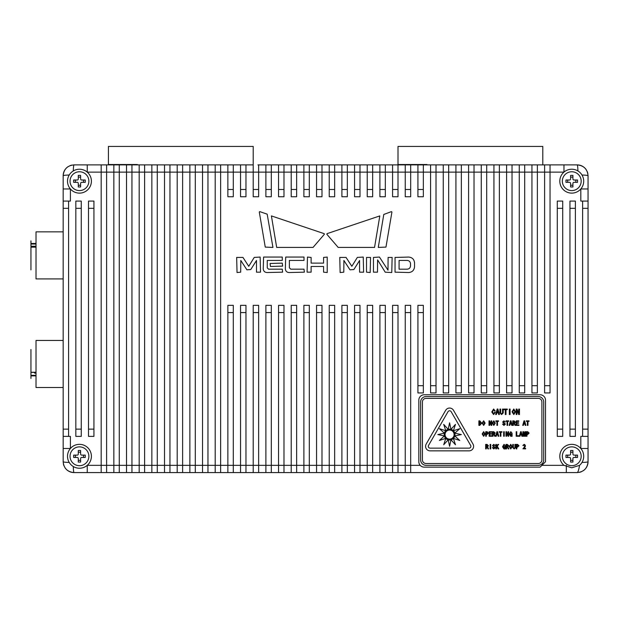 <?xml version="1.0" encoding="UTF-8"?>
<svg xmlns="http://www.w3.org/2000/svg" width="619" height="619" viewBox="0 0 619 619"><rect width="100%" height="100%" fill="white"/><g stroke="black" fill="none" stroke-linecap="round" stroke-linejoin="round"><path stroke-width="0.93" d="M454.114 146.424L486.696 146.424M542.801 164.886L542.801 146.424L398.009 146.424L398.009 164.886L405.244 164.886L405.244 172.128L101.176 172.128L101.176 164.886L113.842 164.886L113.842 472.576L101.176 472.576L101.176 172.128L87.256 172.128A11.947 11.947 -32.1 0 0 69.212 175.03A7.242 0.727 180 0 0 63.169 175.742C63.811 169.142 67.432 165.521 74.025 164.886L106.607 164.886L106.607 472.576L74.025 472.576C67.425 471.926 63.803 468.312 63.169 461.72L63.169 436.38L63.169 461.72A7.242 0.727 180 0 0 69.212 462.432A11.947 11.947 -32.1 0 0 73.313 466.533A7.242 0.727 90 0 0 74.025 472.576A10.863 10.863 32 0 1 64.995 467.747M398.009 164.522L426.963 164.522M63.169 267.532L63.169 262.417M63.169 260.537L63.169 278.914L36.018 278.914L36.018 231.854L63.169 231.854L63.169 255.384M30.95 269.861L30.95 246.989L36.018 247.097M36.018 246.246L30.95 246.246L30.95 240.907M30.95 244.559L30.95 246.006M63.169 221.494L63.169 222.144M63.169 238.044L63.169 234.299M63.169 238.377L63.169 229.177M30.95 254.564L30.95 256.011M164.522 146.424L197.105 146.424M245.967 189.499L245.967 196.741L240.543 196.741L240.543 189.499L245.967 189.499L245.967 164.886L253.21 164.886L253.21 146.424L108.418 146.424L108.418 164.886M108.418 164.522L137.372 164.522M63.169 358.819L63.169 351.832M63.169 387.509L36.018 387.509L36.018 340.45L63.169 340.45L63.169 363.98M34.571 373.118L34.571 372.367L34.571 373.118L36.018 373.118M30.95 378.457L30.95 349.503M63.169 390.187L63.169 385.064M63.169 397.87L63.169 397.212M63.169 332.62L63.169 330.5M36.018 375.338L30.95 375.338L30.95 376.251M30.95 371.911L30.95 372.445M36.018 372.367L30.95 372.367L36.018 372.212M79.456 465.697A9.409 9.409 -0 0 0 88.865 456.288A9.409 9.409 -0 0 0 79.456 446.872A9.409 9.409 -0 0 0 70.048 456.288A9.409 9.409 -0 0 0 79.456 465.697M77.213 457.441L73.661 457.441L73.661 455.127L77.213 455.127A1.083 1.083 -0 0 0 78.296 454.044L78.296 450.493L80.617 450.493L80.617 454.044A1.083 1.083 -0 0 0 81.7 455.127L85.252 455.127L85.252 457.441L81.7 457.441A1.083 1.083 -0 0 0 80.617 458.532L80.617 462.076L78.296 462.076L78.296 458.532A1.083 1.083 -0 0 0 77.213 457.441M75.386 457.441L75.386 455.127M80.617 460.35L78.296 460.35M83.526 455.127L83.526 457.441M78.296 452.218L80.617 452.218M79.456 190.59A9.409 9.409 -0 0 0 88.865 181.174A9.409 9.409 -0 0 0 79.456 171.765A9.409 9.409 -0 0 0 70.048 181.174A9.409 9.409 -0 0 0 79.456 190.59M77.213 182.334L73.661 182.334L73.661 180.013L77.213 180.013A1.083 1.083 -0 0 0 78.296 178.93L78.296 175.386L80.617 175.386L80.617 178.93A1.083 1.083 -0 0 0 81.7 180.013L85.252 180.013L85.252 182.334L81.7 182.334A1.083 1.083 -0 0 0 80.617 183.417L80.617 186.969L78.296 186.969L78.296 183.417A1.083 1.083 -0 0 0 77.213 182.334M75.386 182.334L75.386 180.013M80.617 185.243L78.296 185.243M83.526 180.013L83.526 182.334M78.296 177.111L80.617 177.111M571.763 190.59A9.409 9.409 -0 0 0 581.171 181.174A9.409 9.409 -0 0 0 571.763 171.765A9.409 9.409 -0 0 0 562.346 181.174A9.409 9.409 -0 0 0 571.763 190.59M569.519 182.334L565.967 182.334L565.967 180.013L569.519 180.013A1.083 1.083 0.1 0 0 570.602 178.93L570.602 175.386L572.915 175.386L572.915 178.93A1.083 1.083 0.1 0 0 574.006 180.013L577.55 180.013L577.55 182.334L574.006 182.334A1.083 1.083 0.1 0 0 572.915 183.417L572.915 186.969L570.602 186.969L570.602 183.417A1.083 1.083 0.1 0 0 569.519 182.334M567.693 182.334L567.693 180.013M572.915 185.243L570.602 185.243M575.825 180.013L575.825 182.334M570.602 177.111L572.915 177.111M571.763 465.697A9.409 9.409 -0 0 0 581.171 456.288A9.409 9.409 -0 0 0 571.763 446.872A9.409 9.409 -0 0 0 562.346 456.288A9.409 9.409 -0 0 0 571.763 465.697M569.519 457.441L565.967 457.441L565.967 455.127L569.519 455.127A1.083 1.083 -0 0 0 570.602 454.044L570.602 450.493L572.915 450.493L572.915 454.044A1.083 1.083 -0 0 0 574.006 455.127L577.55 455.127L577.55 457.441L574.006 457.441A1.083 1.083 -0 0 0 572.915 458.532L572.915 462.076L570.602 462.076L570.602 458.532A1.083 1.083 -0 0 0 569.519 457.441M567.693 457.441L567.693 455.127M572.915 460.35L570.602 460.35M575.825 455.127L575.825 457.441M570.602 452.218L572.915 452.218M263.539 164.886L257.914 164.886L263.539 164.886M296.841 164.886L291.216 164.886L291.216 189.499L296.648 189.499L296.648 164.886L303.89 164.886L303.89 189.499L309.322 189.499L309.322 164.886L316.557 164.886L316.557 189.499L321.988 189.499L321.988 164.886L329.231 164.886L329.231 189.499L334.655 189.499L334.655 164.886L341.897 164.886L341.897 189.499L347.329 189.499L347.329 164.886L354.571 164.886L354.571 189.499L359.995 189.499L359.995 164.886L367.237 164.886L367.237 189.499L372.669 189.499L372.669 164.886L379.904 164.886L379.904 189.499L385.335 189.499L385.335 164.886L392.578 164.886L392.578 189.499L398.009 189.499L398.009 164.886L417.918 164.886L417.918 172.128L405.244 172.128L405.244 189.499L410.676 189.499L410.676 164.886L430.584 164.886L430.584 172.128L417.918 172.128L417.918 189.499L423.342 189.499L423.342 164.886L443.258 164.886L443.258 172.128L430.584 172.128L430.584 385.699L436.016 385.699L436.016 164.886L455.924 164.886L455.924 172.128L443.258 172.128L443.258 385.699L448.682 385.699L448.682 164.886L468.591 164.886L468.591 172.128L455.924 172.128L455.924 385.699L461.356 385.699L461.356 164.886L481.265 164.886L481.265 172.128L468.591 172.128L468.591 385.699L474.022 385.699L474.022 164.886L493.931 164.886L493.931 172.128L481.265 172.128L481.265 385.699L486.696 385.699L486.696 164.886L506.605 164.886L506.605 172.128L493.931 172.128L493.931 385.699L499.363 385.699L499.363 164.886L519.271 164.886L519.271 172.128L506.605 172.128L506.605 385.699L512.029 385.699L512.029 164.886L531.945 164.886L531.945 172.128L519.271 172.128L519.271 385.699L524.703 385.699L524.703 164.886L544.612 164.886L544.612 172.128L531.945 172.128L531.945 385.699L537.369 385.699L537.369 164.886L577.187 164.886A7.242 0.727 90 0 1 577.906 170.929A11.947 11.947 -32.1 0 0 560.559 185.336A11.947 11.947 -32.1 0 0 580.808 188.973A11.947 11.947 -32.1 0 0 577.906 170.929M431.017 472.576L438.26 472.576M517.902 472.576L532.379 472.576M73.313 466.533A11.947 11.947 -32.1 0 0 87.256 465.333L126.516 465.333L126.516 164.886L106.607 164.886L139.182 164.886L139.182 465.333L126.516 465.333L126.516 472.576L119.274 472.576L119.274 164.886L151.856 164.886L151.856 465.333L139.182 465.333L139.182 472.576L131.948 472.576L131.948 164.886L164.522 164.886L164.522 465.333L151.856 465.333L151.856 472.576L144.614 472.576L144.614 164.886L177.196 164.886L177.196 465.333L164.522 465.333L164.522 472.576L157.28 472.576L157.28 164.886L189.863 164.886L189.863 465.333L177.196 465.333L177.196 472.576L169.954 472.576L169.954 164.886L215.203 164.886L207.961 164.886L207.961 465.333L195.295 465.333L195.295 472.576L182.62 472.576L182.62 164.886L202.529 164.886L195.295 164.886L195.295 465.333L189.863 465.333L189.863 472.576L195.295 472.576L106.607 472.576M282.604 472.576L195.295 472.576L202.529 472.576L202.529 164.886L215.203 164.886L215.203 472.576L202.529 472.576M420.2 465.333L405.244 465.333L405.244 305.337L410.676 305.337L410.676 472.576L215.203 472.576M220.635 472.576L220.635 164.886L227.869 164.886L227.869 189.499L233.301 189.499L233.301 164.886L240.543 164.886L240.543 189.499M291.216 164.886L398.009 164.886L258.641 164.886L265.884 164.886L265.884 189.499L271.308 189.499L271.308 164.886L278.55 164.886L278.55 189.499L283.982 189.499L283.982 164.886L291.216 164.886L258.641 164.886L258.641 196.741L253.21 196.741L253.21 164.886L215.203 164.886L253.21 164.886M583.299 470.695A10.863 10.863 32 0 0 588.05 461.72L588.05 436.38L580.808 436.38L582.618 436.38L582.618 201.082L588.05 201.082L588.05 175.742A7.242 0.727 180 0 0 582.007 175.03M587.841 173.63A10.863 10.863 32 0 0 587.222 171.587M586.224 169.714A10.863 10.863 32 0 0 577.187 164.886C583.794 165.536 587.408 169.149 588.05 175.742L588.05 208.324L582.618 208.324M71.912 165.095A10.863 10.863 32 0 0 69.87 165.714M67.997 166.712A10.863 10.863 32 0 0 63.169 175.742L63.169 201.082L63.169 188.973L70.404 188.973A11.947 11.947 -32.1 0 0 90.653 185.336A11.947 11.947 -32.1 0 0 87.256 172.128L87.256 164.886L101.176 164.886L87.256 164.886M63.378 463.832A10.863 10.863 32 0 0 63.997 465.875M347.329 472.576L347.329 465.333L341.897 465.333L341.897 305.337L347.329 305.337L347.329 465.333L354.571 465.333L354.571 472.576L359.995 472.576L359.995 465.333L354.571 465.333L354.571 305.337L359.995 305.337L359.995 465.333L367.237 465.333L367.237 472.576L372.669 472.576L372.669 465.333L367.237 465.333L367.237 305.337L372.669 305.337L372.669 465.333L379.904 465.333L379.904 472.576L385.335 472.576L385.335 465.333L379.904 465.333L379.904 305.337L385.335 305.337L385.335 465.333L392.578 465.333L392.578 472.576L398.009 472.576L398.009 465.333L392.578 465.333L392.578 305.337L398.009 305.337L398.009 465.333L405.244 465.333L405.244 472.576L577.187 472.576A10.863 10.863 32 0 0 577.349 472.576L278.55 472.576L278.55 305.337L283.982 305.337L283.982 312.58L278.55 312.58M579.438 472.343A10.863 10.863 32 0 0 581.458 471.701M566.331 472.576L566.331 465.333M63.169 369.442L63.169 372.793M63.169 361.945L63.169 358.2M63.169 342.601L63.169 337.479M63.169 330.089L63.169 332.21M63.169 281.885L63.169 276.763M63.169 287.146L63.169 289.266M313.044 247.422L324.371 234.261L324.201 233.665L271.408 215.915L276.678 247.422L313.044 247.422M101.176 472.576L87.256 472.576L87.256 465.333A11.947 11.947 -32.1 0 0 79.456 444.341A11.947 11.947 -32.1 0 0 70.404 448.489L63.169 448.489M582.618 429.137L588.05 429.137L588.05 448.489L580.808 448.489A11.947 11.947 -32.1 0 0 560.559 452.125A11.947 11.947 -32.1 0 0 563.963 465.333L571.763 467.802L579.554 465.333A11.947 11.947 -32.1 0 0 580.808 448.489L580.808 436.38M417.918 385.699L423.342 385.699L423.342 392.941L417.918 392.941L417.918 305.337L423.342 305.337L423.342 312.58L417.918 312.58M423.342 385.699L423.342 312.58M423.342 189.499L423.342 196.741L417.918 196.741L417.918 189.499M233.301 472.576L233.301 312.58L227.869 312.58L227.869 305.337L233.301 305.337L233.301 312.58M240.543 472.576L240.543 305.337L245.967 305.337L245.967 465.333L227.869 465.333L227.869 312.58M207.961 472.576L207.961 465.333L227.869 465.333L227.869 472.576M233.301 189.499L233.301 196.741L227.869 196.741L227.869 189.499M341.897 472.576L341.897 465.333L329.231 465.333L329.231 472.576L334.655 472.576L334.655 312.58L329.231 312.58L329.231 305.337L334.655 305.337L334.655 312.58M321.988 472.576L321.988 465.333L316.557 465.333L316.557 305.337L321.988 305.337L321.988 465.333L329.231 465.333L329.231 312.58M283.982 472.576L283.982 312.58M303.89 472.576L303.89 305.337L309.322 305.337L309.322 465.333L291.216 465.333L291.216 472.576L296.648 472.576L296.648 312.58L291.216 312.58L291.216 305.337L296.648 305.337L296.648 312.58M271.308 472.576L271.308 465.333L265.884 465.333L265.884 305.337L271.308 305.337L271.308 465.333L291.216 465.333L291.216 312.58M544.612 385.699L544.612 172.128L550.043 172.128L550.043 392.941L544.612 392.941L544.612 385.699L550.043 385.699M258.641 472.576L258.641 312.58L253.21 312.58L253.21 305.337L258.641 305.337L258.641 312.58M265.884 472.576L265.884 465.333L253.21 465.333L253.21 312.58M347.329 189.499L347.329 196.741L341.897 196.741L341.897 189.499M334.655 189.499L334.655 196.741L329.231 196.741L329.231 189.499M245.967 472.576L245.967 465.333L253.21 465.333L253.21 472.576M271.308 189.499L271.308 196.741L265.884 196.741L265.884 189.499M537.369 385.699L537.369 392.941L531.945 392.941L531.945 385.699M524.703 385.699L524.703 392.941L519.271 392.941L519.271 385.699M398.009 164.886L551.854 164.886L550.043 164.886L550.043 172.128L563.963 172.128L563.963 164.886L551.854 164.886L563.963 164.886M309.322 189.499L309.322 196.741L303.89 196.741L303.89 189.499M296.648 189.499L296.648 196.741L291.216 196.741L291.216 189.499M283.982 189.499L283.982 196.741L278.55 196.741L278.55 189.499M512.029 385.699L512.029 392.941L506.605 392.941L506.605 385.699M499.363 385.699L499.363 392.941L493.931 392.941L493.931 385.699M486.696 385.699L486.696 392.941L481.265 392.941L481.265 385.699M474.022 385.699L474.022 392.941L468.591 392.941L468.591 385.699M461.356 385.699L461.356 392.941L455.924 392.941L455.924 385.699M448.682 385.699L448.682 392.941L443.258 392.941L443.258 385.699M436.016 385.699L436.016 392.941L430.584 392.941L430.584 385.699M410.676 189.499L410.676 196.741L405.244 196.741L405.244 189.499M398.009 189.499L398.009 196.741L392.578 196.741L392.578 189.499M385.335 189.499L385.335 196.741L379.904 196.741L379.904 189.499M372.669 189.499L372.669 196.741L367.237 196.741L367.237 189.499M359.995 189.499L359.995 196.741L354.571 196.741L354.571 189.499M321.988 189.499L321.988 196.741L316.557 196.741L316.557 189.499M309.322 472.576L309.322 465.333L316.557 465.333L316.557 472.576M580.808 201.082L588.05 201.082L580.808 201.082L580.808 188.973L588.05 188.973M81.267 429.137L81.267 436.38L75.835 436.38L75.835 429.137L81.267 429.137L81.267 208.324L75.835 208.324L75.835 201.082L81.267 201.082L81.267 208.324M75.835 429.137L75.835 208.324M93.933 429.137L93.933 436.38L88.509 436.38L88.509 429.137L93.933 429.137L93.933 208.324L88.509 208.324L88.509 201.082L93.933 201.082L93.933 208.324M88.509 429.137L88.509 208.324M588.05 429.137L588.05 208.324M569.952 429.137L575.384 429.137L575.384 436.38L569.952 436.38L569.952 201.082L575.384 201.082L575.384 208.324L569.952 208.324M575.384 429.137L575.384 208.324M557.278 429.137L562.71 429.137L562.71 436.38L557.278 436.38L557.278 201.082L562.71 201.082L562.71 208.324L557.278 208.324M562.71 429.137L562.71 208.324M63.169 208.324L63.169 201.082L70.404 201.082L63.169 201.082L68.593 201.082L68.593 208.324L63.169 208.324L63.169 429.137L68.593 429.137L68.593 208.324M68.593 429.137L68.593 436.38L63.169 436.38L70.404 436.38L63.169 436.38L63.169 429.137M588.05 448.489L588.05 461.72C587.423 468.243 583.856 471.864 577.349 472.576C578.084 472.034 578.827 469.628 579.554 465.333M74.025 164.886A7.242 0.727 90 0 0 73.313 170.929M588.05 461.72A7.242 0.727 180 0 1 582.007 462.432M69.212 175.03A11.947 11.947 -32.1 0 0 70.404 188.973L70.404 201.082M70.404 436.38L70.404 448.489A11.947 11.947 -32.1 0 0 69.212 462.432M303.999 257.063L285.707 257.063L285.344 268.87C285.552 271.107 286.775 272.329 289.011 272.538L304.37 272.174L303.999 269.18L290.768 269.18L289.375 267.787L289.375 260.421L303.999 260.421L303.999 257.063M270.077 263.485L270.441 266.479L282.628 266.116L282.264 263.121L270.077 263.485M282.264 257.063L263.593 257.063L263.23 268.824C263.446 271.091 264.684 272.329 266.944 272.538L282.628 272.174L282.264 269.18L268.561 269.18L267.261 267.88L267.261 260.421L282.264 260.421L282.264 257.063M260.514 272.174L260.142 257.063L254.239 257.419L248.745 266.302L242.95 257.419L236.667 257.434L237.038 272.538L240.698 272.174L240.799 260.46L246.888 269.807L250.765 269.544L256.483 260.491L256.483 272.174L260.514 272.174M326.847 234.261L338.175 247.422L374.541 247.422L379.811 215.915L327.01 233.665L326.847 234.261M267.184 214.166L259.787 211.621L259.291 212.038L265.257 247.105L272.948 247.422L267.184 214.166M327.219 257.063L323.567 257.442L323.567 263.121L311.117 263.121L311.117 257.442L307.465 257.063L307.086 272.159L311.117 272.159L311.117 266.479L323.567 266.479L323.567 272.159L327.219 272.538L327.219 257.063M366.525 257.442L366.525 272.167L370.177 272.538L370.549 257.442L366.525 257.442M363.608 272.174L363.245 257.063L357.333 257.419L351.84 266.302L346.044 257.419L339.769 257.434L340.133 272.538L343.793 272.174L343.901 260.467L349.983 269.807L353.867 269.544L359.585 260.498L359.585 272.174L363.608 272.174M414.544 266.673L414.544 262.936C414.212 259.361 412.254 257.403 408.679 257.071L395.046 257.442L395.046 272.159L408.679 272.538C412.254 272.205 414.212 270.248 414.544 266.673M379.462 257.063L373.466 257.434L373.466 272.167L377.489 272.167L377.598 259.895L385.227 272.19L391.765 272.538L392.137 257.434L388.105 257.434L387.997 270.17L379.462 257.063M391.432 211.621L383.788 214.453L378.271 247.422L385.962 247.105L391.928 212.038L391.432 211.621M119.274 472.576L113.842 472.576L119.274 472.576M131.948 472.576L126.516 472.576L131.948 472.576M144.614 472.576L139.182 472.576L144.614 472.576M157.28 472.576L151.856 472.576L157.28 472.576M169.954 472.576L164.522 472.576L169.954 472.576M588.05 436.38L582.618 436.38L588.05 436.38M399.077 269.188L407.147 269.188C409.205 268.994 410.327 267.865 410.521 265.814L410.521 263.795C410.327 261.744 409.205 260.622 407.147 260.429L399.077 260.429L399.077 269.188M450.972 439.815A5.432 5.432 180 0 1 448.202 439.815L449.587 446.33L450.972 439.815A5.432 5.432 -0 0 0 451.019 439.807L455.468 444.759L453.418 438.422A5.432 5.432 -0 0 0 453.441 438.391L459.778 440.449L454.826 435.993A5.432 5.432 -0 0 0 454.841 435.954L461.356 434.569L454.841 433.184A5.432 5.432 -0 0 0 454.826 433.138L459.778 428.688L453.441 430.739A5.432 5.432 -0 0 0 453.418 430.716L455.468 424.379L451.019 429.331A5.432 5.432 -0 0 0 450.972 429.315L449.587 422.8L448.202 429.315A5.432 5.432 -0 0 0 448.164 429.331L443.707 424.379L445.765 430.716A5.432 5.432 -0 0 0 445.734 430.739L439.397 428.688L444.349 433.138A5.432 5.432 -0 0 0 444.341 433.184L437.826 434.569L444.341 435.954A5.432 5.432 -0 0 0 444.349 435.993L439.397 440.449L445.734 438.391A5.432 5.432 -0 0 0 445.765 438.422L443.707 444.759L448.164 439.807A5.432 5.432 -0 0 0 448.202 439.815M448.164 439.807A5.432 5.432 180 0 1 445.765 438.422M445.734 438.391A5.432 5.432 180 0 1 444.349 435.993M444.341 435.954A5.432 5.432 180 0 1 444.341 433.184M444.349 433.138A5.432 5.432 180 0 1 445.734 430.739M445.765 430.716A5.432 5.432 180 0 1 448.164 429.331M448.202 429.315A5.432 5.432 180 0 1 450.972 429.315M451.158 411.674L470.649 445.425A1.811 1.811 180 0 1 469.078 448.141L430.097 448.141A1.811 1.811 180 0 1 428.534 445.425L448.024 411.674A1.811 1.811 -0 0 1 451.158 411.674M453.51 410.312L473.001 444.071A4.526 4.526 180 0 1 469.078 450.856L430.097 450.856A4.526 4.526 180 0 1 426.181 444.071L445.672 410.312A4.526 4.526 -0 0 1 453.51 410.312M527.736 434.468L526.97 434.468L526.97 436.248L526.367 436.248L526.367 431.722L527.736 431.722L529.144 433.099L527.736 434.468M525.198 436.248L525.198 433.014L524.51 436.248L524.092 436.248L523.403 433.014L523.403 436.248L522.869 436.248L522.869 431.722L523.689 431.722L524.27 434.708L524.912 431.722L525.732 431.722L525.732 436.248L525.198 436.248M521.863 436.248L521.492 434.84L520.331 434.84L519.96 436.248L519.326 436.248L520.649 431.667L521.175 431.667L522.498 436.248L521.863 436.248M516.176 436.248L516.176 431.722L516.788 431.722L516.788 435.745L518.931 435.745L518.931 436.248L516.176 436.248M511.65 436.294L510.752 436.294L509.321 434.128L510.807 431.667L512.099 433.285L510.807 432.17L509.955 434.074L510.83 435.791L511.573 434.468L510.752 434.468L510.752 433.965L512.099 433.965L512.099 436.294L511.65 436.294M508.052 436.248L506.597 432.96L506.574 436.248L505.963 436.248L505.963 431.722L506.621 431.722L508.083 435.002L508.106 431.722L508.717 431.722L508.717 436.248L508.052 436.248M503.657 436.248L503.657 431.722L504.268 431.722L504.268 436.248L503.657 436.248M500.879 432.224L500.879 436.248L500.276 436.248L500.276 432.224L499.216 432.224L499.216 431.722L501.939 431.722L501.939 432.224L500.879 432.224M498.156 436.248L497.784 434.84L496.624 434.84L496.252 436.248L495.618 436.248L496.941 431.667L497.467 431.667L498.79 436.248L498.156 436.248M494.689 436.248L493.738 434.283L493.049 434.283L493.049 436.248L492.438 436.248L492.438 431.722L493.761 431.722L495.192 433.014L494.318 434.205L495.324 436.248L494.689 436.248M489.134 436.248L489.134 431.722L491.703 431.722L491.703 432.224L489.745 432.224L489.745 433.625L491.54 433.625L491.54 434.128L489.745 434.128L489.745 435.745L491.834 435.745L491.834 436.248L489.134 436.248M487.099 434.468L486.325 434.468L486.325 436.248L485.722 436.248L485.722 431.722L487.099 431.722L488.499 433.099L487.099 434.468M505.383 424.116L503.951 425.439L502.551 424.139L503.154 423.953L503.951 424.936L504.771 424.17L502.651 422.05L503.951 420.804L505.251 422.104L503.951 421.338L503.262 421.972L505.383 424.116M495.27 423.11L493.815 425.439L492.337 423.11L493.815 420.804L495.27 423.11M491.115 425.385L489.66 422.104L489.637 425.385L489.025 425.385L489.025 420.858L489.691 420.858L491.146 424.139L491.169 420.858L491.78 420.858L491.78 425.385L491.115 425.385M515.542 411.767L513.793 414.56L512.014 411.767L513.793 409.004L515.542 411.767M509.352 414.498L509.352 409.066L510.079 409.066L510.079 414.498L509.352 414.498M506.017 409.67L506.017 414.498L505.282 414.498L505.282 409.67L504.013 409.67L504.013 409.066L507.286 409.066L507.286 409.67L506.017 409.67M498.682 414.498L498.233 412.819L496.84 412.819L496.392 414.498L495.633 414.498L497.219 409.004L497.854 409.004L499.44 414.498L498.682 414.498M523.349 445.579L522.846 445.502L524.169 444.31C525.926 445.293 525.779 446.663 523.72 448.411L525.624 448.411L525.624 448.891L522.947 448.783C524.192 447.885 526.127 443.421 523.349 445.579M517.577 447.142L516.811 447.142L516.811 448.914L516.2 448.914L516.2 444.388L517.577 444.388L518.977 445.765L517.577 447.142M495.215 447.645L493.792 448.968L492.391 447.669L492.995 447.483L493.792 448.466L494.612 447.699L492.492 445.579L493.792 444.334L495.084 445.634L493.792 444.868L493.103 445.502L495.215 447.645M487.919 448.914L486.96 446.957L486.279 446.957L486.279 448.914L485.667 448.914L485.667 444.388L486.991 444.388L488.422 445.688L487.548 446.879L488.553 448.914L487.919 448.914M490.109 448.914L490.109 444.388L490.72 444.388L490.72 448.914L490.109 448.914M498.078 448.914L496.856 446.663L496.438 448.914L495.827 448.914L495.827 444.388L496.438 444.388L496.438 446.345L497.947 444.388L498.659 444.388L497.258 446.16L498.767 448.914L498.078 448.914M504.88 448.968L503.974 448.968L502.551 446.794L504.028 444.334L505.328 445.951L504.028 444.837L503.185 446.748L504.059 448.466L504.795 447.142L503.974 447.142L503.974 446.639L505.328 446.639L505.328 448.968L504.88 448.968M508.238 448.914L507.286 446.957L506.597 446.957L506.597 448.914L505.986 448.914L505.986 444.388L507.309 444.388L508.741 445.688L507.866 446.879L508.872 448.914L508.238 448.914M512.207 446.639L510.752 448.968L509.267 446.639L510.752 444.334L512.207 446.639M515.511 447.591L514.141 448.968L512.764 447.591L512.764 444.388L513.368 444.388L513.368 447.591L514.141 448.466L514.907 447.591L514.907 444.388L515.511 444.388L515.511 447.591M495.254 412.339L493.598 414.56L491.757 411.96L493.629 409.004L495.215 411.008L494.519 411.008L493.629 409.608L492.523 411.898L493.598 413.956L494.519 412.339L495.254 412.339M503.255 412.912L501.599 414.56L499.951 412.912L499.951 409.066L500.678 409.066L500.678 412.912L501.599 413.956L502.52 412.912L502.52 409.066L503.255 409.066L503.255 412.912M518.683 414.498L516.935 410.559L516.904 414.498L516.176 414.498L516.176 409.066L516.973 409.066L518.714 413.005L518.745 409.066L519.48 409.066L519.48 414.498L518.683 414.498M479.795 425.385L478.889 425.385L478.889 420.858L479.795 420.858L481.698 423.133L479.795 425.385M485.11 423.11L483.656 425.439L482.17 423.11L483.656 420.804L485.11 423.11M497.498 421.361L497.498 425.385L496.887 425.385L496.887 421.361L495.827 421.361L495.827 420.858L498.55 420.858L498.55 421.361L497.498 421.361M507.657 421.361L507.657 425.385L507.046 425.385L507.046 421.361L505.986 421.361L505.986 420.858L508.717 420.858L508.717 421.361L507.657 421.361M511.704 425.385L511.333 423.984L510.172 423.984L509.801 425.385L509.166 425.385L510.489 420.804L511.015 420.804L512.339 425.385L511.704 425.385M515.016 425.385L514.056 423.427L513.368 423.427L513.368 425.385L512.764 425.385L512.764 420.858L514.087 420.858L515.511 422.158L514.644 423.35L515.65 425.385L515.016 425.385M516.231 425.385L516.231 420.858L518.799 420.858L518.799 421.361L516.834 421.361L516.834 422.762L518.637 422.762L518.637 423.264L516.834 423.264L516.834 424.882L518.931 424.882L518.931 425.385L516.231 425.385M525.252 425.385L524.881 423.984L523.72 423.984L523.349 425.385L522.715 425.385L524.038 420.804L524.564 420.804L525.887 425.385L525.252 425.385M527.976 421.361L527.976 425.385L527.373 425.385L527.373 421.361L526.312 421.361L526.312 420.858L529.036 420.858L529.036 421.361L527.976 421.361M485.11 433.965L483.656 436.294L482.17 433.965L483.656 431.667L485.11 433.965M451.019 429.331A5.432 5.432 180 0 1 453.418 430.716M453.441 430.739A5.432 5.432 180 0 1 454.826 433.138M454.841 433.184A5.432 5.432 180 0 1 454.841 435.954M454.826 435.993A5.432 5.432 180 0 1 453.441 438.391M453.418 438.422A5.432 5.432 180 0 1 451.019 439.807M449.587 439.095A4.526 4.526 -0 0 0 454.114 434.569A4.526 4.526 -0 0 0 449.587 430.043A4.526 4.526 -0 0 0 445.061 434.569A4.526 4.526 -0 0 0 449.587 439.095M486.859 444.891L486.279 444.891L486.279 446.454L487.811 445.688L486.859 444.891M507.178 444.891L506.597 444.891L506.597 446.454L508.129 445.688L507.178 444.891M510.752 444.837L509.901 446.639L510.752 448.466L511.573 446.639L510.752 444.837M517.422 444.891L516.811 444.891L516.811 446.639L518.374 445.765L517.422 444.891M497.568 410.273L496.995 412.215L498.078 412.215L497.568 410.273M513.793 409.608L512.78 411.767L513.793 413.956L514.776 411.767L513.793 409.608M479.795 421.361L479.501 424.882L481.064 423.133L479.795 421.361M483.656 421.307L482.812 423.11L483.656 424.936L484.476 423.11L483.656 421.307M493.815 421.307L492.972 423.11L493.815 424.936L494.635 423.11L493.815 421.307M510.776 421.864L510.304 423.481L511.201 423.481L510.776 421.864M513.956 421.361L513.368 421.361L513.368 422.924L514.907 422.158L513.956 421.361M524.324 421.864L523.852 423.481L524.75 423.481L524.324 421.864M483.656 432.17L482.812 433.965L483.656 435.791L484.476 433.965L483.656 432.17M486.936 432.224L486.325 432.224L486.325 433.965L487.888 433.099L486.936 432.224M493.629 432.224L493.049 432.224L493.049 433.787L494.581 433.014L493.629 432.224M497.227 432.727L496.755 434.337L497.653 434.337L497.227 432.727M520.943 432.727L520.463 434.337L521.36 434.337L520.943 432.727M527.581 432.224L526.97 432.224L526.97 433.965L528.533 433.099L527.581 432.224M426.058 398.365A3.621 3.621 -0 0 0 422.437 401.986L422.437 459.909A3.621 3.621 -0 0 0 426.058 463.523L538.275 463.523A3.621 3.621 -0 0 0 541.896 459.909L541.896 401.986A3.621 3.621 -0 0 0 538.275 398.365L426.058 398.365M420.634 459.909A5.432 5.432 -0 0 0 426.058 465.333L538.275 465.333A5.432 5.432 -0 0 0 543.706 459.909L543.706 401.986A5.432 5.432 -0 0 0 538.275 396.555L426.058 396.555A5.432 5.432 -0 0 0 420.634 401.986L420.634 459.909M545.517 461.72L545.517 400.176A5.432 5.432 -0 0 0 540.085 394.752L424.247 394.752A5.432 5.432 -0 0 0 418.823 400.176L418.823 461.72A5.432 5.432 -0 0 0 424.247 467.144L540.085 467.144L545.517 461.72M30.95 247.151L36.018 247.151M36.018 243.476L30.95 243.476M30.95 244.025L36.018 244.025M30.95 375.888L36.018 375.888M30.95 372.267L36.018 372.267M182.62 472.576L177.196 472.576M99.365 472.576L87.256 472.576M321.988 312.58L316.557 312.58M359.995 312.58L354.571 312.58M372.669 312.58L367.237 312.58M385.335 312.58L379.904 312.58M398.009 312.58L392.578 312.58M410.676 312.58L405.244 312.58M309.322 312.58L303.89 312.58M271.308 312.58L265.884 312.58M253.21 189.499L258.641 189.499M245.967 312.58L240.543 312.58M347.329 312.58L341.897 312.58M541.896 465.333L563.963 465.333M30.95 246.989L36.018 246.989"/></g></svg>
